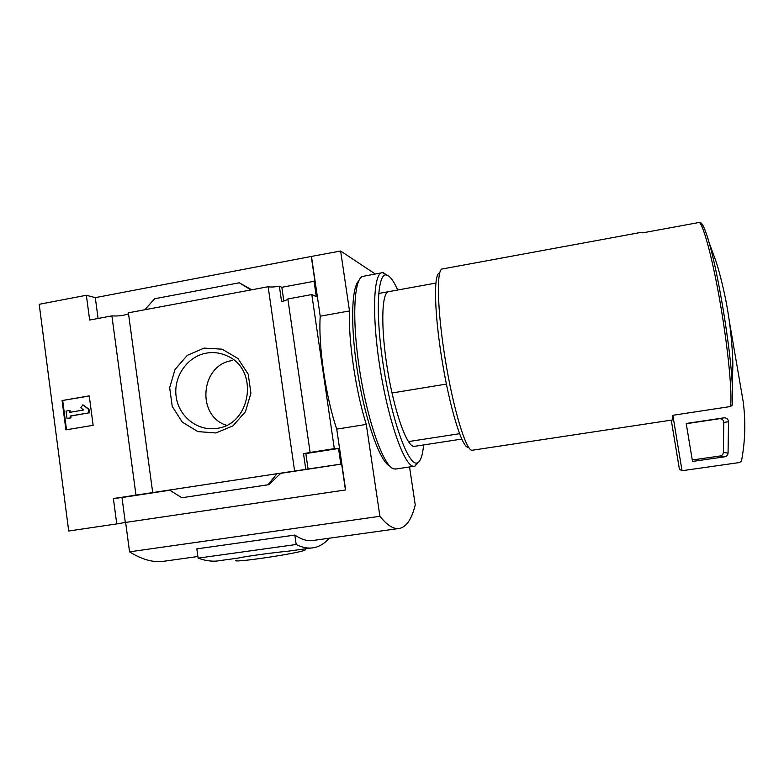 <?xml version="1.0" encoding="UTF-8"?>
<svg xmlns="http://www.w3.org/2000/svg" width="784" height="784" viewBox="0 0 784 784"><rect width="100%" height="100%" fill="white"/><g stroke="black" fill="none" stroke-linecap="round" stroke-linejoin="round"><path stroke-width="1.18" d="M446.39 384.082L391.98 392.99M128.517 313.776C123.794 315.57 118.257 316.275 111.906 315.893L89.65 320.048L86.358 295.264L39.2 304.29L68.708 531.003L116.757 523.918L113.386 498.546L305.78 469.351L303.526 453.681L310.111 452.427L287.846 298.959L311.816 294.559L316.315 296.636L314.07 281.299L314.982 281.76L311.287 256.446L340.628 251.017L349.497 310.934C348.223 340.334 355.75 391.412 366.295 424.418L379.897 516.293C386.718 524.682 392.745 528.798 397.988 528.632C405.72 528.024 411.473 520.115 415.246 504.916L409.542 466.96M86.358 295.264L95.305 297.646L311.287 256.446M375.262 273.998L340.628 251.017M113.386 498.546L121.981 497.526L125.313 522.467L345.636 489.941L336.738 429.113C325.644 396.381 318.245 345.558 320.215 316.197L349.497 310.934M125.313 522.467L116.757 523.918M310.043 452.427L334.317 448.654L311.816 294.559M345.45 489.98L341.657 464.059L340.815 464.138L338.531 448.497L334.317 448.654M311.483 256.574L320.215 316.197M340.815 464.138L305.78 469.351M269 484.639L267.981 484.777L277.066 473.605L280.829 473.213L269 484.639L181.839 497.752L169.432 490M341.657 464.059L280.456 473.379M169.814 490.235L121.981 497.526M287.934 299.517L281.583 301.566L279.369 286.199C274.302 287.062 270.568 287.238 268.148 286.719L128.39 312.816L152.694 492.558M279.369 286.199L281.838 287.297L314.07 281.299M294.588 470.929L268.148 286.719M204.075 348.106L222.156 349.194L237.934 358.494L248.224 374.213L250.919 393.225L245.441 411.698L232.926 425.888L215.904 432.964L197.823 431.592L182.26 422.096L172.235 406.435L169.667 387.678L175.018 369.48L187.278 355.358L204.075 348.106M144.883 309.739L154.605 298.753L239.316 282.789L251.713 289.786M239.316 282.789L250.89 289.943M267.981 484.777L181.839 497.752M93.139 425.32L89.239 395.871L62.073 400.555L65.905 429.857L93.139 425.32M135.975 495.106L111.906 315.893M336.738 429.113L366.295 424.418M125.626 522.418L129.556 551.828L379.897 516.293M89.258 396.018L62.073 400.555M62.7 400.595L66.513 429.759M88.376 409.179L82.869 404.799L80.811 407.807L83.555 409.993L69.668 412.355L69.433 410.522L66.042 411.1L67.003 418.431L70.393 417.852L70.148 416.02L88.866 412.854L88.376 409.179L88.984 409.209L82.869 404.799M67.003 418.431L71.011 417.882L70.776 416.049L88.866 412.854M89.464 412.884L88.984 409.209M70.776 416.049L70.148 416.02M71.011 417.882L70.393 417.852M70.276 412.257L70.05 410.551L69.433 410.522M95.305 297.646L98.078 318.471M303.526 453.681L305.838 453.573L308.083 469.126M338.531 448.497L305.838 453.573M281.838 287.297L283.837 301.095M294.833 535.07L296.185 544.498L198.107 558.13L196.833 548.869L294.833 535.07C300.782 539.098 306.289 540.98 311.356 540.705L314.658 540.245M129.556 551.828C141.169 559.129 151.969 562.363 161.974 561.511L166.678 560.854M731.982 405.514C732.677 400.928 732.775 393.999 732.285 384.709C732.766 393.891 732.736 400.614 732.207 404.897L730.561 406.514C732.325 393.568 728.287 350.36 720.761 306.083C713.254 261.778 704.022 226.527 699.416 222.411L701.474 223.371C703.493 225.41 706.08 231.976 709.236 243.05C718.673 275.409 730.629 348.89 732.285 384.709L732.854 365.609C732.854 353.525 730.982 330.123 727.905 311.885C725.073 294.118 719.673 272.371 715.919 261.121L709.236 243.05C706.129 231.799 703.238 224.969 700.582 222.548M472.674 450.183L472.066 450.271C466.049 450.849 453.377 409.562 445.243 359.327C437.041 309.082 436.316 268.069 442.568 268.922L641.939 232.221L642.704 232.848L699.416 222.411M730.561 406.514L672.937 415.275L672.27 419.989M467.97 447.233C462.041 447.635 449.8 408.101 442.019 360.101C434.169 312.11 433.542 272.646 439.628 273.146M459.532 433.699L408.425 441.598M672.946 415.873L682.041 470.723L679.414 469.283L671.271 420.136M682.041 470.723L739.831 462.491L741.497 460.953C745.251 441.118 745.8 421.204 743.124 401.212L729.287 320.95M728.493 421.714C728.238 419.224 726.817 417.921 724.22 417.784L686.206 423.478L692.517 461.433L724.681 456.817C726.748 456.366 727.875 455.122 728.062 453.093L728.493 421.714L723.779 422.449C723.534 420.067 722.172 418.813 719.702 418.685L686.235 423.703M692.282 459.992L720.143 455.984C722.103 455.553 723.181 454.367 723.358 452.427L723.779 422.449M206.427 353.114C213.875 351.859 221 352.898 227.811 356.24C259.71 370.195 250.596 425.692 215.943 428.456C196.872 431.112 178.409 415.981 176.086 396.136C173.499 376.33 187.533 356.328 206.427 353.114M226.488 425.291C195.922 415.912 200.626 364.482 232.378 360.542M235.788 558.414L238.179 558.081C245.147 556.434 271.019 552.857 288.502 551.142L300.174 549.525M198.107 558.13C204.575 560.501 210.68 561.491 216.443 561.079L221.549 560.384M296.185 544.498C301.399 547.105 306.279 548.29 310.827 548.055C317.804 547.614 323.919 544.331 329.182 538.216M305.152 549.437L305.221 549.898C302.34 552.857 229.046 563.814 236.151 560.217M389.844 466.157C380.377 462.119 366.099 423.164 358.259 376.389C350.36 329.633 351.085 287.816 358.758 280.868M396.175 468.959L393.744 468.881C383.944 466.46 368.362 424.144 360.15 373.419C351.859 322.694 353.555 279.653 362.443 276.458L381.612 272.812M418.411 462.276L414.942 466.127L413.972 466.294C405.054 467.411 389.05 423.83 380.348 370.019C371.547 316.217 373.292 272.087 382.474 272.656L387.139 275.194M423.605 444.94C422.645 455.612 420.528 461.6 417.274 462.893C408.905 466.725 392.735 423.772 383.964 369.499C375.075 315.237 377.192 271.754 386.728 275.066C390.05 276.027 393.715 281.005 397.733 290.011M414.834 446.282L413.374 446.292C406.161 444.949 394.117 410.453 387.472 369.401C380.759 328.339 381.524 293.481 388.237 291.746M723.838 417.823L719.34 418.725M728.062 453.093L723.358 452.427M724.681 456.817L720.143 455.984M435.826 283.083L378.652 293.481M161.974 561.511L197.882 556.513M311.356 540.705L397.988 528.632M672.476 419.959L472.086 450.271M461.747 439.079L414.148 446.39M724.22 417.784L719.702 418.685M310.827 548.055L288.502 551.142M238.179 558.081L216.443 561.079M305.074 548.849L305.221 549.898M413.972 466.294L395.224 469.106M386.728 275.066L383.494 272.763M417.274 462.893L414.942 466.127"/></g></svg>
